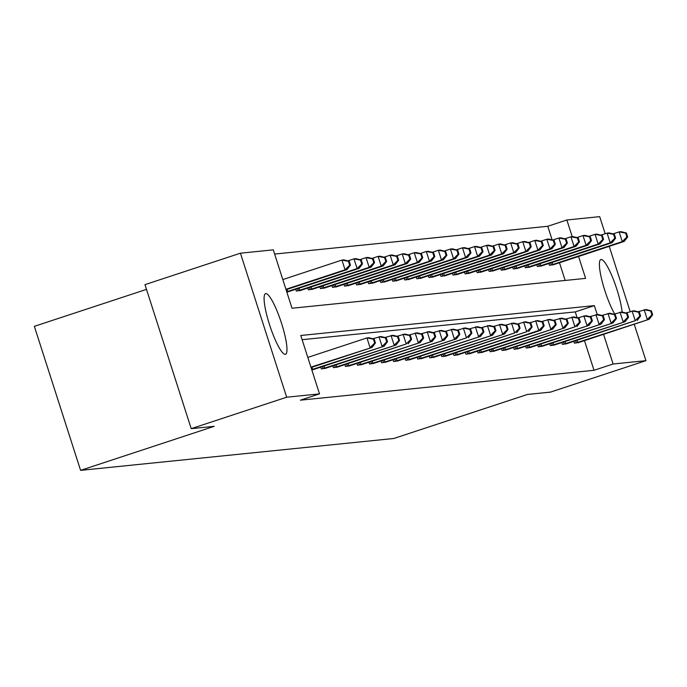 <?xml version="1.0" encoding="UTF-8"?>
<svg xmlns="http://www.w3.org/2000/svg" width="687" height="687" viewBox="0 0 687 687"><rect width="100%" height="100%" fill="white"/><g stroke="black" fill="none" stroke-linecap="round" stroke-linejoin="round"><path stroke-width="1.03" d="M614.676 313.95A31.911 5.917 -108.2 0 1 602.07 280.983A31.911 5.917 -108.2 0 1 600.85 259.566A31.911 5.917 -108.2 0 1 601.091 259.514A31.911 5.917 -108.2 0 1 612.967 278.415A31.911 5.917 -108.2 0 1 622.113 312.018M285.277 354.346A31.911 5.917 -108.2 0 1 269.708 325.217A31.911 5.917 -108.2 0 1 265.543 293.675A31.911 5.917 -108.2 0 1 265.783 293.624A31.911 5.917 -108.2 0 1 281.361 322.753A31.911 5.917 -108.2 0 1 285.517 354.294A31.911 5.917 -108.2 0 1 285.277 354.346M146.494 289.39L34.35 326.334L80.594 470.355L393.797 438.486L527.444 394.458L550.467 392.114L645.935 360.666L613.096 364.007L603.555 334.303M80.594 470.355L214.241 426.326L191.218 428.662L144.974 284.65L240.433 253.194L273.271 249.853L292.018 308.24L585.607 278.372L578.566 256.449M552.133 239.892L547.762 226.281L274.62 254.07M547.762 226.281L566.861 219.986L599.691 216.645L605.178 233.735M565.161 280.451L559.476 262.743M286.805 292.018L288.832 291.528M295.762 289.244L296.337 291.048L300.889 290.3M307.81 288.016L308.394 289.82L312.937 289.072M319.867 286.788L320.443 288.592L324.994 287.844M331.915 285.56L332.499 287.372L337.042 286.625M343.972 284.332L344.548 286.144L349.099 285.397M356.021 283.113L356.605 284.916L361.147 284.169M368.077 281.885L368.653 283.688L373.204 282.941M380.126 280.657L380.71 282.46L385.252 281.713M392.183 279.429L392.758 281.241L397.309 280.494M404.231 278.209L404.815 280.013L409.358 279.265M416.288 276.981L416.863 278.785L421.414 278.037M428.336 275.753L428.92 277.557L433.463 276.809M440.393 274.525L440.968 276.329L445.519 275.59M452.441 273.297L453.025 275.109L457.568 274.362M464.498 272.078L465.073 273.881L469.625 273.134M476.546 270.85L477.13 272.653L481.673 271.906M488.603 269.622L489.178 271.425L493.73 270.678M500.651 268.394L501.235 270.206L505.778 269.459M512.708 267.174L513.283 268.978L517.835 268.231M524.756 265.946L525.34 267.75L529.883 267.003M536.813 264.718L537.389 266.522L541.94 265.775M548.861 263.49L549.445 265.294L553.988 264.547M597.201 314.5L594.349 305.621L300.769 335.488L319.515 393.874L300.417 400.169L594.006 370.293L584.465 340.589M577.132 317.738L575.259 311.907L302.117 339.696M311.804 369.864L313.83 369.374M320.752 367.09L321.336 368.893L325.878 368.146M332.809 365.862L333.384 367.665L337.935 366.918M344.857 364.634L345.441 366.446L349.984 365.699M356.914 363.414L357.489 365.218L362.04 364.471M368.962 362.186L369.546 363.99L374.089 363.243M381.019 360.958L381.594 362.762L386.146 362.015M393.067 359.73L393.651 361.542L398.194 360.795M405.124 358.502L405.699 360.314L410.251 359.567M417.172 357.283L417.756 359.086L422.299 358.339M429.229 356.055L429.804 357.858L434.356 357.111M441.277 354.827L441.861 356.63L446.404 355.883M453.334 353.599L453.909 355.411L458.461 354.664M465.382 352.379L465.966 354.183L470.509 353.436M477.439 351.151L478.015 352.955L482.566 352.208M489.488 349.923L490.071 351.727L494.614 350.98M501.544 348.695L502.12 350.499L506.671 349.752M513.593 347.467L514.177 349.279L518.719 348.532M525.649 346.248L526.225 348.051L530.776 347.304M537.698 345.02L538.282 346.823L542.824 346.076M549.755 343.792L550.33 345.595L554.881 344.848M561.803 342.564L562.387 344.376L566.93 343.629M573.86 341.336L574.435 343.148L578.986 342.401M191.218 428.662L286.677 397.215L240.433 253.194M609.232 246.35L630.177 311.589M634.221 324.195L645.935 360.666M594.006 370.293L613.096 364.007M319.515 393.874L286.677 397.215M572.211 236.654L566.861 219.986M575.259 311.907L594.349 305.621M310.928 367.141L371.993 347.467L311.056 367.536M307.802 357.412L366.944 337.927L368.867 337.729L374.192 339.077L373.419 339.155L374.673 343.045L375.445 342.968L374.192 339.077M374.673 343.045L370.061 347.656L366.944 337.927L373.419 339.155M371.993 347.467L375.445 342.968M286.058 289.691L347.004 269.613L345.072 269.811L341.946 260.081L282.812 279.566M348.429 261.309L341.946 260.081L343.878 259.884L349.202 261.223L348.429 261.309L349.674 265.199L350.447 265.122L349.202 261.223M349.674 265.199L345.072 269.811L285.938 289.296M350.447 265.122L347.004 269.613M311.726 369.623L384.05 346.239L312.671 369.778M372.835 338.734L380.924 336.51L386.249 337.849L385.476 337.927L386.721 341.817L387.494 341.74L386.249 337.849M386.721 341.817L382.118 346.437L378.992 336.699L385.476 337.927M384.05 346.239L387.494 341.74M322.589 368.764L396.098 345.011L324.719 368.55M384.883 337.506L392.973 335.282L398.297 336.621L397.524 336.699L398.778 340.597L399.551 340.512L398.297 336.621M398.778 340.597L394.166 345.209L391.049 335.479L397.524 336.699M396.098 345.011L399.551 340.512M287.673 291.932L359.052 268.385L357.12 268.583L353.994 258.853L347.837 260.88M360.477 260.081L353.994 258.853L355.926 258.656L361.25 260.004L360.477 260.081L361.731 263.971L362.504 263.894L361.25 260.004M361.731 263.971L357.12 268.583L286.728 291.769M362.504 263.894L359.052 268.385M299.73 290.704L371.109 267.166L369.177 267.363L366.051 257.625L359.894 259.66M372.534 258.853L366.051 257.625L367.983 257.436L373.307 258.776L372.534 258.853L373.78 262.743L374.552 262.666L373.307 258.776M373.78 262.743L369.177 267.363L297.591 290.919M374.552 262.666L371.109 267.166M334.638 367.545L406.223 343.981L336.776 367.322M396.94 336.278L405.029 334.054L410.354 335.393L409.581 335.479L410.826 339.369L411.599 339.292L410.354 335.393M410.826 339.369L406.223 343.981L403.097 334.251L409.581 335.479M408.155 343.783L411.599 339.292M346.695 366.317L420.204 342.555L348.824 366.102M408.988 335.05L417.078 332.826L422.402 334.174L421.629 334.251L422.883 338.141L423.656 338.064L422.402 334.174M422.883 338.141L418.271 342.753L415.154 333.023L421.629 334.251M420.204 342.555L423.656 338.064M358.743 365.089L432.26 341.336L360.881 364.874M421.045 333.83L429.135 331.598L434.459 332.946L433.686 333.023L434.931 336.913L435.704 336.836L434.459 332.946M434.931 336.913L430.328 341.533L427.202 331.795L433.686 333.023M432.26 341.336L435.704 336.836M311.778 289.476L383.157 265.938L381.225 266.135L378.099 256.406L371.942 258.432M384.583 257.625L378.099 256.406L380.031 256.208L385.355 257.548L384.583 257.625L385.836 261.524L386.609 261.438L385.355 257.548M385.836 261.524L381.225 266.135L309.639 289.691M386.609 261.438L383.157 265.938M323.835 288.248L395.214 264.71L393.282 264.907L390.156 255.178L383.999 257.204M396.639 256.397L390.156 255.178L392.088 254.98L397.412 256.32L396.639 256.397L397.885 260.296L398.658 260.218L397.412 256.32M397.885 260.296L393.282 264.907L321.696 288.471M398.658 260.218L395.214 264.71M335.883 287.02L407.262 263.482L405.33 263.679L402.204 253.95L396.047 255.976M408.688 255.178L402.204 253.95L404.136 253.752L409.461 255.1L408.688 255.178L409.941 259.068L410.714 258.99L409.461 255.1M409.941 259.068L405.33 263.679L333.745 287.243M410.714 258.99L407.262 263.482M347.94 285.801L419.319 262.262L417.387 262.451L414.261 252.722L408.104 254.757M420.745 253.95L414.261 252.722L416.193 252.524L421.517 253.872L420.745 253.95L421.99 257.84L422.763 257.762L421.517 253.872M421.99 257.84L417.387 262.451L345.801 286.015M422.763 257.762L419.319 262.262M359.988 284.573L431.367 261.034L429.435 261.232L426.309 251.494L420.152 253.529M432.793 252.722L426.309 251.494L428.241 251.305L433.566 252.644L432.793 252.722L434.047 256.612L434.819 256.534L433.566 252.644M434.047 256.612L429.435 261.232L357.85 284.787M434.819 256.534L431.367 261.034M372.036 283.345L443.424 259.806L441.492 260.004L438.366 250.274L432.209 252.301M444.85 251.494L438.366 250.274L440.298 250.077L445.623 251.416L444.85 251.494L446.095 255.392L446.868 255.306L445.623 251.416M446.095 255.392L441.492 260.004L369.907 283.559M446.868 255.306L443.424 259.806M384.093 282.117L455.472 258.578L453.54 258.776L450.414 249.046L444.257 251.073M456.898 250.274L450.414 249.046L452.347 248.849L457.671 250.188L456.898 250.274L458.152 254.164L458.925 254.087L457.671 250.188M458.152 254.164L453.54 258.776L381.955 282.34M458.925 254.087L455.472 258.578M396.141 280.897L467.529 257.35L465.597 257.548L462.471 247.818L456.314 249.845M468.955 249.046L462.471 247.818L464.403 247.621L469.728 248.969L468.955 249.046L470.2 252.936L470.973 252.859L469.728 248.969M470.2 252.936L465.597 257.548L394.012 281.112M470.973 252.859L467.529 257.35M408.198 279.669L479.578 256.131L477.645 256.32L474.519 246.59L468.362 248.625M481.003 247.818L474.519 246.59L476.452 246.393L481.776 247.741L481.003 247.818L482.257 251.708L483.03 251.631L481.776 247.741M482.257 251.708L477.645 256.32L406.06 279.884M483.03 251.631L479.578 256.131M420.246 278.441L491.634 254.903L489.702 255.1L486.576 245.371L480.419 247.397M493.06 246.59L486.576 245.371L488.509 245.173L493.833 246.513L493.06 246.59L494.305 250.48L495.078 250.403L493.833 246.513M494.305 250.48L489.702 255.1L418.117 278.656M495.078 250.403L491.634 254.903M432.303 277.213L503.683 253.675L501.75 253.872L498.625 244.143L492.467 246.169M505.108 245.362L498.625 244.143L500.557 243.945L505.881 245.285L505.108 245.362L506.362 249.261L507.135 249.183L505.881 245.285M506.362 249.261L501.75 253.872L430.165 277.428M507.135 249.183L503.683 253.675M444.352 275.985L515.739 252.447L513.807 252.644L510.681 242.915L504.524 244.941M517.165 244.143L510.681 242.915L512.614 242.717L517.938 244.057L517.165 244.143L518.41 248.033L519.183 247.955L517.938 244.057M518.41 248.033L513.807 252.644L442.222 276.208M519.183 247.955L515.739 252.447M456.408 274.766L527.788 251.219L525.856 251.416L522.73 241.687L516.572 243.713M529.213 242.915L522.73 241.687L524.662 241.489L529.986 242.837L529.213 242.915L530.467 246.805L531.24 246.727L529.986 242.837M530.467 246.805L525.856 251.416L454.27 274.98M531.24 246.727L527.788 251.219M468.457 273.538L539.845 249.999L537.912 250.197L534.787 240.459L528.629 242.494M541.27 241.687L534.787 240.459L536.719 240.27L542.034 241.609L541.27 241.687L542.515 245.577L543.288 245.499L542.034 241.609M542.515 245.577L537.912 250.197L466.327 273.752M543.288 245.499L539.845 249.999M480.514 272.31L551.893 248.771L549.961 248.969L546.835 239.239L540.678 241.266M553.318 240.459L546.835 239.239L548.767 239.042L554.091 240.381L553.318 240.459L554.572 244.357L555.345 244.271L554.091 240.381M554.572 244.357L549.961 248.969L478.375 272.524M555.345 244.271L551.893 248.771M492.562 271.082L563.95 247.543L562.018 247.741L558.892 238.011L552.734 240.038M565.375 239.231L558.892 238.011L560.824 237.814L566.14 239.153L565.375 239.231L566.62 243.129L567.393 243.052L566.14 239.153M566.62 243.129L562.018 247.741L490.432 271.305M567.393 243.052L563.95 247.543M504.619 269.854L575.998 246.315L574.066 246.513L570.94 236.783L564.783 238.81M577.423 238.011L570.94 236.783L572.872 236.586L578.196 237.934L577.423 238.011L578.677 241.901L579.442 241.824L578.196 237.934M578.677 241.901L574.066 246.513L502.48 270.077M579.442 241.824L575.998 246.315M370.8 363.861L444.309 340.108L372.929 363.646M433.093 332.602L441.183 330.378L446.507 331.718L445.734 331.795L446.988 335.685L447.761 335.608L446.507 331.718M446.988 335.685L442.376 340.305L439.251 330.576L445.734 331.795M444.309 340.108L447.761 335.608M382.848 362.633L456.366 338.88L384.986 362.418M445.15 331.374L453.24 329.15L458.564 330.49L457.791 330.567L459.036 334.466L459.809 334.389L458.564 330.49M459.036 334.466L454.433 339.077L451.307 329.348L457.791 330.567M456.366 338.88L459.809 334.389M394.896 361.414L466.482 337.849L397.034 361.19M457.198 330.146L465.288 327.922L470.612 329.262L469.839 329.348L471.093 333.238L471.866 333.161L470.612 329.262M471.093 333.238L466.482 337.849L463.356 328.12L469.839 329.348M468.414 337.652L471.866 333.161M406.953 360.186L480.471 336.424L409.091 359.971M469.255 328.927L477.345 326.694L482.669 328.043L481.896 328.12L483.141 332.01L483.914 331.933L482.669 328.043M483.141 332.01L478.538 336.621L475.413 326.892L481.896 328.12M480.471 336.424L483.914 331.933M419.001 358.957L492.519 335.204L421.14 358.743M481.304 327.699L489.393 325.475L494.717 326.814L493.944 326.892L495.198 330.782L495.971 330.705L494.717 326.814M495.198 330.782L490.587 335.402L487.461 325.664L493.944 326.892M492.519 335.204L495.971 330.705M431.058 357.729L504.576 333.976L433.196 357.515M493.36 326.471L501.45 324.247L506.774 325.586L506.001 325.664L507.246 329.562L508.019 329.477L506.774 325.586M507.246 329.562L502.644 334.174L499.518 324.444L506.001 325.664M504.576 333.976L508.019 329.477M443.106 356.51L514.692 332.946L445.245 356.287M505.409 325.243L513.498 323.019L518.822 324.358L518.05 324.436L519.303 328.334L520.076 328.257L518.822 324.358M519.303 328.334L514.692 332.946L511.566 323.216L518.05 324.436M516.624 332.748L520.076 328.257M455.163 355.282L526.749 331.718L457.293 355.059M517.466 324.015L525.555 321.791L530.879 323.139L530.106 323.216L531.352 327.106L532.124 327.029L530.879 323.139M531.352 327.106L526.749 331.718L523.623 321.988L530.106 323.216M528.681 331.52L532.124 327.029M467.212 354.054L538.797 330.49L540.729 330.301L469.35 353.839M529.514 322.796L537.603 320.563L542.928 321.911L542.155 321.988L543.408 325.878L544.181 325.801L542.928 321.911M543.408 325.878L538.797 330.49L535.671 320.76L542.155 321.988M540.729 330.301L544.181 325.801M479.268 352.826L552.786 329.073L481.398 352.611M541.571 321.568L549.66 319.343L554.984 320.683L554.211 320.76L555.457 324.65L556.23 324.573L554.984 320.683M555.457 324.65L550.854 329.271L547.728 319.532L554.211 320.76M552.786 329.073L556.23 324.573M491.317 351.598L564.834 327.845L493.455 351.383M553.619 320.34L561.708 318.115L567.033 319.455L566.26 319.532L567.514 323.431L568.286 323.345L567.033 319.455M567.514 323.431L562.902 328.043L559.776 318.313L566.26 319.532M564.834 327.845L568.286 323.345M503.373 350.379L574.959 326.814L505.503 350.155M565.676 319.112L573.765 316.887L579.089 318.227L578.317 318.313L579.562 322.203L580.335 322.126L579.089 318.227M579.562 322.203L574.959 326.814L571.833 317.085L578.317 318.313M576.891 326.617L580.335 322.126M515.422 349.151L588.939 325.389L517.56 348.936M577.724 317.883L585.813 315.659L591.138 317.008L590.365 317.085L591.619 320.975L592.392 320.898L591.138 317.008M591.619 320.975L587.007 325.586L583.881 315.857L590.365 317.085M588.939 325.389L592.392 320.898M527.479 347.923L600.996 324.17L529.608 347.708M589.781 316.664L597.87 314.431L603.195 315.78L602.422 315.857L603.667 319.747L604.44 319.67L603.195 315.78M603.667 319.747L599.064 324.367L595.938 314.629L602.422 315.857M600.996 324.17L604.44 319.67M539.527 346.695L613.044 322.942L541.665 346.48M601.829 315.436L609.919 313.212L615.243 314.552L614.47 314.629L615.724 318.519L616.497 318.442L615.243 314.552M615.724 318.519L611.112 323.139L607.986 313.409L614.47 314.629M613.044 322.942L616.497 318.442M516.667 268.634L588.055 245.096L586.123 245.285L582.997 235.555L576.84 237.59M589.472 236.783L582.997 235.555L584.929 235.358L590.245 236.706L589.472 236.783L590.726 240.673L591.498 240.596L590.245 236.706M590.726 240.673L586.123 245.285L514.537 268.849M591.498 240.596L588.055 245.096M551.584 345.467L625.101 321.714L553.713 345.252M613.886 314.208L621.975 311.984L627.291 313.324L626.527 313.401L627.772 317.3L628.545 317.222L627.291 313.324M627.772 317.3L623.169 321.911L620.043 312.181L626.527 313.401M625.101 321.714L628.545 317.222M528.724 267.406L600.103 243.868L598.171 244.065L595.045 234.327L588.888 236.362M601.529 235.555L595.045 234.327L596.977 234.138L602.301 235.478L601.529 235.555L602.782 239.445L603.547 239.368L602.301 235.478M602.782 239.445L598.171 244.065L526.586 267.621M603.547 239.368L600.103 243.868M563.632 344.247L635.217 320.683L565.77 344.024M625.934 312.98L634.024 310.756L639.348 312.096L638.575 312.181L639.829 316.072L640.602 315.994L639.348 312.096M639.829 316.072L635.217 320.683L632.092 310.953L638.575 312.181M637.15 320.486L640.602 315.994M540.772 266.178L612.16 242.64L610.228 242.837L607.102 233.108L600.945 235.134M613.577 234.327L607.102 233.108L609.034 232.91L614.35 234.25L613.577 234.327L614.831 238.226L615.604 238.14L614.35 234.25M614.831 238.226L610.228 242.837L538.642 266.393M615.604 238.14L612.16 242.64M575.689 343.019L649.206 319.257L577.819 342.804M637.991 311.761L646.081 309.528L651.396 310.876L650.632 310.953L651.877 314.844L652.65 314.766L651.396 310.876M651.877 314.844L647.274 319.455L644.148 309.725L650.632 310.953M649.206 319.257L652.65 314.766M552.829 264.95L624.208 241.412L622.276 241.609L619.15 231.88L612.993 233.906M625.634 233.108L619.15 231.88L621.082 231.682L626.407 233.022L625.634 233.108L626.879 236.998L627.652 236.921L626.407 233.022M626.879 236.998L622.276 241.609L550.691 265.173M627.652 236.921L624.208 241.412M312.619 369.331L311.95 367.244M323.191 368.575L322.529 366.506M324.676 368.103L324.006 366.016M286.96 289.399L287.63 291.486M299.008 288.171L299.678 290.257M297.531 288.66L298.201 290.73M335.247 367.356L334.578 365.278M336.724 366.875L336.055 364.797M347.296 366.128L346.634 364.05M348.781 365.647L348.111 363.569M359.353 364.9L358.683 362.83M360.83 364.428L360.16 362.341M311.065 286.943L311.735 289.029M309.588 287.432L310.249 289.502M323.113 285.715L323.783 287.801M321.636 286.204L322.306 288.282M335.17 284.495L335.84 286.573M333.693 284.976L334.354 287.054M347.218 283.267L347.888 285.354M345.741 283.757L346.403 285.826M359.275 282.039L359.936 284.126M357.79 282.529L358.459 284.598M371.323 280.811L371.993 282.898M369.846 281.301L370.508 283.37M383.38 279.592L384.042 281.67M381.895 280.073L382.565 282.151M395.429 278.364L396.098 280.442M393.952 278.845L394.613 280.923M407.485 277.136L408.147 279.223M406 277.625L406.67 279.695M419.534 275.908L420.204 277.995M418.057 276.397L418.718 278.467M431.591 274.68L432.252 276.767M430.105 275.169L430.775 277.239M443.639 273.46L444.309 275.539M442.162 273.941L442.823 276.019M455.687 272.232L456.357 274.319M454.21 272.722L454.88 274.791M467.744 271.004L468.414 273.091M466.267 271.494L466.928 273.563M479.792 269.776L480.462 271.863M478.315 270.266L478.985 272.335M491.849 268.548L492.519 270.635M490.372 269.038L491.033 271.116M503.897 267.329L504.567 269.407M502.42 267.81L503.09 269.888M371.401 363.672L370.74 361.602M372.886 363.2L372.217 361.113M383.458 362.444L382.788 360.374M384.935 361.972L384.265 359.885M395.506 361.225L394.845 359.146M396.992 360.744L396.322 358.666M407.563 359.997L406.893 357.927M409.04 359.524L408.37 357.438M419.611 358.769L418.95 356.699M421.097 358.296L420.427 356.209M431.659 357.541L430.998 355.471M433.145 357.068L432.475 354.981M443.716 356.321L443.046 354.243M445.193 355.84L444.532 353.753M455.764 355.093L455.103 353.015M457.25 354.612L456.58 352.534M467.821 353.865L467.151 351.796M469.298 353.393L468.637 351.306M479.869 352.637L479.208 350.568M481.355 352.165L480.685 350.078M491.926 351.409L491.257 349.339M493.403 350.937L492.742 348.85M503.975 350.19L503.313 348.111M505.46 349.709L504.79 347.631M516.031 348.962L515.362 346.883M517.509 348.481L516.847 346.403M528.08 347.734L527.418 345.664M529.565 347.261L528.896 345.175M540.137 346.506L539.467 344.436M541.614 346.033L540.944 343.947M515.954 266.101L516.624 268.188M514.477 266.59L515.138 268.66M552.185 345.278L551.524 343.208M553.67 344.805L553.001 342.719M528.002 264.873L528.672 266.96M526.525 265.362L527.195 267.432M564.242 344.058L563.572 341.98M565.719 343.577L565.049 341.499M540.059 263.645L540.729 265.732M538.582 264.134L539.243 266.204M576.29 342.83L575.629 340.761M577.776 342.358L577.106 340.271M552.108 262.425L552.777 264.504M550.631 262.906L551.3 264.984"/></g></svg>
